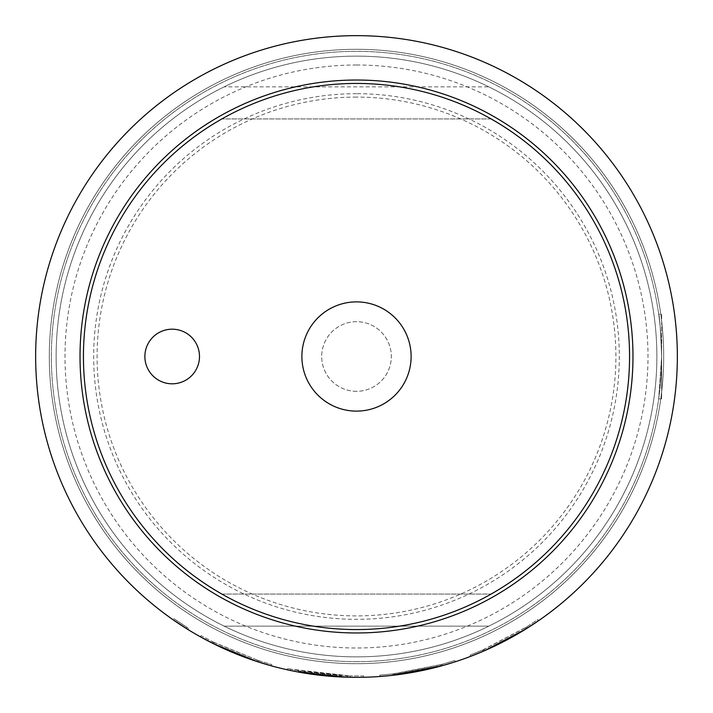 <?xml version="1.0" encoding="UTF-8"?>
<svg xmlns="http://www.w3.org/2000/svg" width="713" height="713" viewBox="0 0 713 713"><rect width="100%" height="100%" fill="white"/><g stroke="black" fill="none" stroke-linecap="round" stroke-linejoin="round"><path stroke-width="0.53" stroke-dasharray="3.56 2.67" d="M173.767 618.563L188.571 628.296L173.767 618.563L172.983 619.686M363.666 677.27L363.648 675.906L350.306 675.924L363.639 675.906L363.675 677.27L356.5 677.35A320.85 320.85 0 0 0 677.35 356.5A320.85 320.85 0 0 0 356.5 35.65A320.85 320.85 0 0 0 35.65 356.5A320.85 320.85 0 0 0 356.5 677.35L359.423 677.341M303.043 672.867L300.369 672.404L300.61 671.058L350.306 675.924L290.797 669.159L346.839 675.835L300.948 671.12L341.277 675.621L300.61 671.058L287.535 668.455L300.61 671.058L300.369 672.404L299.772 672.297L300.708 672.466L341.206 676.985L341.269 675.621L341.206 676.985M287.241 669.783L287.535 668.455L287.241 669.783L300.369 672.404L350.279 677.288L356.5 677.35M300.013 670.951L300.948 671.12L300.013 670.951L299.772 672.297L300.013 670.951M347.801 675.871L346.848 675.835L347.801 675.871L347.757 677.234L290.521 670.496L346.794 677.207L347.766 677.234L347.801 675.871M290.797 669.159L290.521 670.496L290.797 669.159M661.646 314.175L661.646 398.825L661.646 356.5L658.696 398.825L661.646 356.5L661.646 314.175L658.696 314.175C659.685 316.715 660.666 330.823 661.646 356.5C660.666 330.779 659.685 316.67 658.696 314.175M172.181 329.192A27.308 27.308 0 0 0 144.873 356.5A27.308 27.308 0 0 0 172.181 383.808A27.308 27.308 0 0 0 199.488 356.5A27.308 27.308 0 0 0 172.181 329.192M356.5 391.312A34.812 34.812 0 0 1 321.688 356.5A34.812 34.812 0 0 1 356.5 321.688A34.812 34.812 0 0 1 391.312 356.5A34.812 34.812 0 0 1 356.5 391.312A34.812 34.812 0 0 1 321.688 356.5A34.812 34.812 0 0 1 356.5 321.688A34.812 34.812 0 0 1 391.312 356.5A34.812 34.812 0 0 1 356.5 391.312M356.5 411.116A54.616 54.616 0 0 1 301.884 356.5A54.616 54.616 0 0 1 356.5 301.884A54.616 54.616 0 0 1 411.116 356.5A54.616 54.616 0 0 1 356.5 411.116M356.5 97.093A259.407 259.407 0 0 0 97.093 356.5A259.407 259.407 0 0 0 356.5 615.907A259.407 259.407 0 0 0 615.907 356.5A259.407 259.407 0 0 0 356.5 97.093M356.5 83.439A273.061 273.061 0 0 0 83.439 356.5A273.061 273.061 0 0 0 356.5 629.561A273.061 273.061 0 0 0 629.561 356.5A273.061 273.061 0 0 0 221.868 118.937A273.061 273.061 0 0 1 491.132 118.937A273.061 273.061 0 0 0 356.5 83.439M221.868 594.063A273.061 273.061 0 0 0 491.132 594.063A273.061 273.061 0 0 1 221.868 594.063L491.132 594.063L221.868 594.063M356.5 93.679A262.821 262.821 0 0 0 93.679 356.5A262.821 262.821 0 0 0 356.5 619.321A262.821 262.821 0 0 0 619.321 356.5A262.821 262.821 0 0 0 356.5 93.679M356.5 632.975A276.475 276.475 0 0 1 80.025 356.5A276.475 276.475 0 0 1 356.5 80.025A276.475 276.475 0 0 1 632.975 356.5A276.475 276.475 0 0 1 356.5 632.975M488.833 86.852A300.369 300.369 0 0 0 224.167 86.852A300.369 300.369 0 0 1 488.833 86.852L224.167 86.852L488.833 86.852M56.131 356.5A300.369 300.369 0 0 1 356.5 56.131A300.369 300.369 0 0 1 656.869 356.5A300.369 300.369 0 0 1 356.5 656.869A300.369 300.369 0 0 1 56.131 356.5A300.369 300.369 0 0 1 356.5 56.131A300.369 300.369 0 0 1 656.869 356.5A300.369 300.369 0 0 1 356.5 656.869A300.369 300.369 0 0 1 56.131 356.5M356.5 65.008A291.492 291.492 0 0 1 647.992 356.5A291.492 291.492 0 0 1 356.5 647.992A291.492 291.492 0 0 1 65.008 356.5A291.492 291.492 0 0 1 356.5 65.008M356.5 661.646A305.146 305.146 0 0 0 661.646 356.5A305.146 305.146 0 0 0 356.5 51.354A305.146 305.146 0 0 0 51.354 356.5A305.146 305.146 0 0 0 356.5 661.646A305.146 305.146 0 0 0 661.646 356.5A305.146 305.146 0 0 0 356.5 51.354A305.146 305.146 0 0 0 51.354 356.5A305.146 305.146 0 0 0 356.5 661.646M390.546 675.541L388.87 675.71M379.904 676.494L379.806 675.131L394.966 673.66L440.251 664.81L454.849 660.47L442.087 664.311L393.077 673.883L379.806 675.131L379.913 676.494L395.136 675.015L440.607 666.129L453.441 662.359M525.071 627.895L484.225 649.338L470.117 655.095L470.598 656.379L483.013 651.352L527.415 628.037L538.591 620.675L537.816 619.544L525.882 627.387L526.604 628.545L525.882 627.387L525.071 627.895L525.793 629.053M356.5 663.696A307.196 307.196 0 0 0 663.696 356.5A307.196 307.196 0 0 0 356.5 49.304A307.196 307.196 0 0 0 49.304 356.5A307.196 307.196 0 0 0 356.5 663.696A307.196 307.196 0 0 0 663.696 356.5A307.196 307.196 0 0 0 356.5 49.304A307.196 307.196 0 0 0 49.304 356.5A307.196 307.196 0 0 0 356.5 663.696M346.812 677.207L346.848 675.835L346.794 677.207M297.713 671.913L296.055 671.601M214.533 642.707L201.048 635.613L200.389 636.807L212.216 643.073L258.641 662.065L271.466 665.88L271.831 664.561L258.151 660.47L257.723 661.762L258.151 660.47L214.533 642.707L213.927 643.928M213.071 643.509L213.677 642.288L213.071 643.509M174.4 620.666L186.396 628.545L174.4 620.666L175.175 619.544L187.118 627.387L186.396 628.545L187.118 627.387L175.175 619.544L174.4 620.666M488.833 626.148L224.167 626.148A300.369 300.369 0 0 0 488.833 626.148L224.167 626.148A300.369 300.369 0 0 0 488.833 626.148M491.132 118.937L221.868 118.937L491.132 118.937M200.389 636.807L201.048 635.613L212.831 641.86L212.216 643.073M257.233 660.176L256.814 661.468M212.831 641.86L259.051 660.764L271.831 664.561L271.466 665.88M259.051 660.764L258.641 662.065M350.306 675.924L350.279 677.288L350.306 675.924M300.948 671.12L300.708 672.466L300.948 671.12M393.077 673.883L393.237 675.238M442.087 664.311L442.452 665.621M455.268 661.771L454.849 660.47L455.277 661.771M441.169 664.561L441.534 665.88L441.169 664.561M440.251 664.81L440.607 666.129M394.966 673.66L395.136 675.015M394.022 673.776L394.182 675.131L394.022 673.776M470.607 656.37L470.125 655.095L482.478 650.096L483.013 651.352M483.352 649.721L483.895 650.978L483.352 649.721M484.225 649.338L484.778 650.595M482.478 650.096L526.684 626.879L537.816 619.544L538.591 620.675M526.684 626.879L527.415 628.037M187.858 629.454L188.571 628.296L187.858 629.454M661.646 398.825L658.696 398.825"/><path stroke-width="1.07" d="M172.983 619.686L187.858 629.454L172.983 619.686M172.181 383.808A27.308 27.308 0 0 1 144.873 356.5A27.308 27.308 0 0 1 172.181 329.192A27.308 27.308 0 0 1 199.488 356.5A27.308 27.308 0 0 1 172.181 383.808M356.5 411.116A54.616 54.616 0 0 1 301.884 356.5A54.616 54.616 0 0 1 356.5 301.884A54.616 54.616 0 0 1 411.116 356.5A54.616 54.616 0 0 1 356.5 411.116M356.5 83.439A273.061 273.061 0 0 0 83.439 356.5A273.061 273.061 0 0 0 356.5 629.561A273.061 273.061 0 0 0 629.561 356.5A273.061 273.061 0 0 0 356.5 83.439M356.5 632.975A276.475 276.475 0 0 1 80.025 356.5A276.475 276.475 0 0 1 356.5 80.025A276.475 276.475 0 0 1 632.975 356.5A276.475 276.475 0 0 1 356.5 632.975M453.441 662.359L442.452 665.621L390.546 675.541M388.87 675.71L379.904 676.494M538.591 620.675L525.793 629.053L484.778 650.595L470.598 656.379M356.5 677.35A320.85 320.85 0 0 0 677.35 356.5A320.85 320.85 0 0 0 356.5 35.65A320.85 320.85 0 0 0 35.65 356.5A320.85 320.85 0 0 0 356.5 677.35L346.812 677.207L297.713 671.913M363.675 677.27L359.423 677.341M341.206 676.985L303.043 672.867M296.055 671.601L287.241 669.783M271.466 665.88L256.814 661.468L213.927 643.928L200.389 636.807"/></g></svg>

